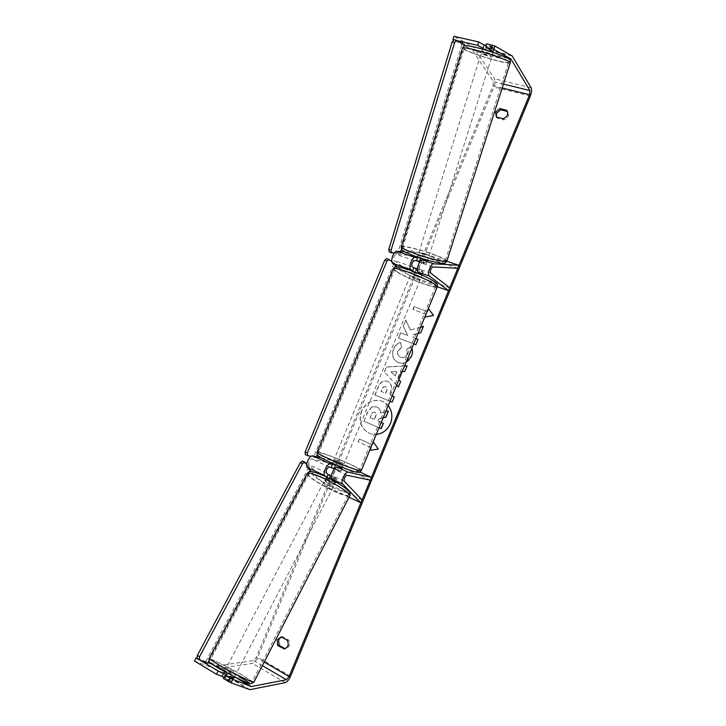 <?xml version="1.0" encoding="UTF-8"?>
<svg xmlns="http://www.w3.org/2000/svg" width="726" height="726" viewBox="0 0 726 726"><rect width="100%" height="100%" fill="white"/><g stroke="black" fill="none" stroke-linecap="round" stroke-linejoin="round"><path stroke-width="0.54" stroke-dasharray="3.63 2.72" d="M328.07 474.568L329.949 476.501L337 479.795L335.448 482.608L333.506 480.621M325.856 476.728L328.406 479.305L335.448 482.608M349.061 497.228L326.646 486.62L311.545 471.673M341.873 468.134L332.472 464.449M359.96 472.036L337.345 461.682L336.174 464.513L311.626 458.868C309.267 459.994 308.332 461.917 308.822 464.631L328.125 483.943L326.646 486.62M321.282 457.879L337.345 461.682M370.26 480.185L336.174 464.513M337 479.795L333.452 476.12C333.025 473.397 333.96 471.446 336.265 470.267L340.821 471.265L331.228 467.435M362.083 499.96L328.125 483.943M340.821 471.265L342.055 468.279M333.769 467.998L335.004 465.03M329.949 476.501L328.406 479.305M416.651 260.734L419.247 260.897L426.579 263.393L421.661 263.111C419.492 264.6 418.784 266.633 419.519 269.21L423.276 272.078L415.962 269.546L413.856 267.958M419.247 260.897L420.136 257.812L424.728 259.118L427.478 260.307L426.579 263.393M446.808 261.251L423.276 253.31L404.781 251.868M417.622 257.639L420.136 257.812M421.988 275.045L414.737 272.495L412.631 270.925M397.394 266.732L413.285 278.312L414.446 275.508L393.946 260.371C393.129 257.803 393.828 255.788 396.042 254.336L422.423 256.242L423.276 253.31M437.333 286.761L413.285 278.312M449.748 287.841L414.446 275.508M457.852 268.248L422.423 256.242M423.276 272.078L422.051 275.045M415.962 269.546L414.737 272.495M489.351 53.842L492.591 54.359L485.077 51.546L481.864 51.029L489.351 53.842M484.178 44.776L487.246 46.464L494.134 48.252L486.338 45.166M482.572 48.778L486.021 50.375L487.246 46.464M493.172 51.301L494.134 48.252M491.112 46.573L490.141 49.64M425.599 256.596L428.404 258.02L420.935 256.26L418.149 254.844L425.599 256.596M416.642 260.77L423.839 262.195L426.362 263.347L419.719 262.113M420 260.979L421.116 257.412L417.695 257.131M423.031 263.148L424.002 260.08M427.351 260.207L426.362 263.347M492.9 52.181L489.868 50.53M482.944 48.724L486.021 50.375M417.768 257.176L421.116 257.412M427.487 259.772L424.165 259.554M421.742 253.683L418.956 252.285L426.407 254.046L429.211 255.452L421.742 253.683M484.197 54.359L480.993 53.833L491.702 57.163L484.197 54.359M477.281 50.702C469.286 48.642 464.903 47.925 464.132 48.542C462.816 49.695 480.875 56.41 495.059 60.113C503.209 62.236 507.728 62.99 508.608 62.372C510.097 61.311 491.765 54.441 477.281 50.702M433.585 254.599C441.136 257.412 445.065 259.382 445.365 260.498C445.846 262.422 427.605 258.129 414.219 253.102C406.823 250.325 403.012 248.401 402.785 247.339C402.449 245.424 420.427 249.699 433.585 254.599M361.612 411.215C358.372 422.024 361.448 429.601 370.832 433.93C379.571 435.809 386.168 432.369 390.633 423.612C393.782 413.312 391.042 405.861 382.411 401.269C373.3 398.728 366.367 402.041 361.612 411.215M388.192 405.598L382.221 401.188C373.1 398.647 366.158 401.968 361.403 411.143C358.172 421.96 361.239 429.538 370.632 433.867L376.25 434.475M211.729 664.063L216.793 665.978L253.565 660.524L256.278 657.438L334.187 469.305M334.269 469.114L417.25 268.747M417.459 268.248L493.054 85.704L493.335 81.602L472.354 50.021L464.758 45.91M420.635 327.154L410.335 330.04L405.807 320.084L403.248 326.273L407.613 335.448L400.561 332.771L398.392 337.998L413.72 343.87M415.898 338.597L413.484 337.681L412.304 335.004L418.031 333.452M402.277 371.549L401.106 371.594L398.057 378.963L398.864 379.789M396.641 385.17L384.317 371.948L386.395 366.939L404.582 365.968M425.962 314.267L412.876 309.467L414.047 306.635L427.142 311.418M370.859 447.497L358.09 441.835L359.261 438.994L372.048 444.639M374.816 394.953L389.989 401.26L374.816 394.953L378.173 386.849C380.351 381.903 383.455 380.106 387.475 381.459L387.775 381.586C391.523 383.682 392.394 387.212 390.388 392.194L389.308 394.808L392.167 395.988L389.308 394.808M406.143 362.183C403.683 363.427 401.088 363.554 398.356 362.564L397.512 362.183C392.802 359.361 391.432 354.978 393.419 349.034C395.116 345.34 397.431 343.135 400.353 342.427L401.523 347.455L397.775 350.794C396.913 353.48 397.648 355.504 399.972 356.865L400.552 357.128C403.484 358.063 405.662 357.156 407.086 354.424L406.732 349.315L410.97 346.356L411.887 348.298M281.361 636.956L282.686 636.72L288.748 640.132C290.582 644.352 289.583 647.22 285.754 648.726L285.109 648.717M281.234 636.883L282.686 636.72M194.405 660.959L215.531 669.027L252.385 663.382C254.381 662.756 256.178 660.696 257.794 657.221L493.925 87.002C495.214 83.481 495.404 80.749 494.497 78.807L473.588 47.054L453.904 36.3M496.393 116.959L497.237 118.184L503.908 119.926C508 118.356 509.343 115.761 507.946 112.14L507.447 111.541M464.204 45.62L453.786 40.148M484.133 44.939L486.502 46.246L494.442 48.061L486.738 43.778M457.425 40.729L453.977 39.939M483.08 48.297L485.522 49.622L493.117 51.464M197.136 658.21L208.035 662.584M199.995 660.125L197.127 658.4M223.898 673.292L233.318 678.338M222.229 676.469L231.839 681.705L223.535 678.538M233.563 678.556L231.839 681.705M226.503 674.318L224.779 677.449M287.305 640.305L288.748 640.132M485.522 49.622L486.502 46.246M493.453 51.455L494.442 48.061M503.054 118.701L503.908 119.926M496.375 116.959L497.237 118.184M381.177 428.667L363.962 421.234L367.674 412.277L372.084 406.887L376.83 406.923C379.399 408.157 380.633 410.208 380.515 413.076L388.455 411.079M383.128 417.858L379.081 418.802L378.119 421.116L381.223 422.45M372.084 406.887L376.631 406.841C379.208 408.076 380.433 410.126 380.315 413.003L385.688 411.651M363.962 421.234L367.465 412.205L371.884 406.814M379.026 427.759L363.753 421.171M378.119 421.116L381.214 422.459M379.081 418.802L377.919 421.053M383.174 417.722L378.881 418.73M428.54 308.795L433.54 315.393M433.712 315.511L424.855 317.135M426.216 314.412L412.876 309.467M427.124 311.463L414.047 306.635M414.228 306.762L413.058 309.585M370.877 447.47L358.09 441.835M358.299 441.898L359.261 438.994M372.32 444.729L359.47 439.058M369.997 450.356L378.473 449.14L373.3 441.807M407.068 365.94L404.972 371.549L401.296 371.685L398.057 378.963M398.247 379.054L400.607 381.558M400.797 381.64L398.347 387.012M396.677 385.089L384.317 371.948M384.517 372.039L386.395 366.939M386.586 367.029L404.536 366.076M395.189 375.932L396.94 371.703L391.169 371.839L395.189 375.932L396.75 371.612L390.978 371.748L394.998 375.841M375.015 395.035L378.373 386.94C380.551 381.994 383.655 380.197 387.675 381.549L387.965 381.676C391.713 383.764 392.584 387.303 390.579 392.276L389.499 394.89M394.472 396.94L392.285 402.222M385.724 386.885C384.199 386.341 383.029 387.049 382.203 388.991L381.186 391.45L385.742 393.329L386.776 390.842C387.493 388.9 387.176 387.602 385.824 386.931L385.524 386.804C384.009 386.259 382.829 386.958 382.003 388.909L380.987 391.368L385.542 393.247L386.577 390.751C387.294 388.818 386.976 387.512 385.624 386.849L385.524 386.804M420.554 327.335L410.335 330.04M410.526 330.149L405.807 320.084M415.889 338.634L413.666 337.79L412.486 335.113L420.989 332.807L423.421 326.373M405.997 320.202L403.429 326.391L407.794 335.557L400.743 332.88L398.583 338.098L416.034 344.786L418.031 339.414M400.534 342.527L401.705 347.554L397.966 350.894C397.104 353.58 397.839 355.604 400.162 356.965L400.734 357.228C403.665 358.154 405.843 357.256 407.268 354.524L406.923 349.415L411.152 346.465C412.949 349.006 413.112 352.328 411.633 356.412C408.738 362.229 404.373 364.307 398.547 362.655L397.703 362.283C392.993 359.461 391.632 355.078 393.61 349.142C395.307 345.44 397.621 343.244 400.534 342.527L400.353 342.427M370.242 417.74L374.371 419.51L375.814 416.034C376.513 414.174 376.222 412.94 374.934 412.341L374.562 412.196C373.237 411.787 372.202 412.459 371.467 414.228L370.042 417.677L374.171 419.446L375.614 415.962C376.313 414.101 376.023 412.867 374.734 412.268C373.436 411.86 372.411 412.54 371.667 414.301L370.042 417.677M420.826 276.987C416.869 274.773 413.693 273.548 411.288 273.321L411.669 273.793C415.626 276.007 418.802 277.223 421.18 277.441L420.826 276.987M412.54 271.134L412.486 271.823L415.208 273.312L416.633 269.863L423.031 272.087L420.354 270.045L419.183 272.876M421.833 274.982L421.606 275.535L421.125 274.664M420.354 270.045L417.405 268.811M413.92 267.812L416.633 269.863M421.87 274.9L423.031 272.087M342.627 465.883L333.216 461.8L342.627 465.883M332.39 463.796L335.902 464.794L334.468 468.261L340.639 471.11L334.323 469.141M337.39 470.403L338.597 467.499M341.837 468.225L340.639 471.11M331.192 467.535L334.468 468.261M342.082 467.635L338.842 466.9M332.635 464.041L335.902 464.794M412.486 271.279L415.208 273.312M421.606 275.535L418.92 273.511M419.8 279.465C415.835 277.259 412.658 276.034 410.272 275.789L410.644 276.252C414.61 278.457 417.786 279.682 420.154 279.918L419.8 279.465M343.661 463.388L334.25 459.313L343.661 463.388M321.119 453.078C330.031 455.093 360.74 468.424 359.751 469.867L357.664 469.795C349.415 468.134 317.344 454.24 318.669 452.924L321.119 453.078M396.478 271.288C403.865 276.896 435.001 288.866 435.664 286.316L434.293 284.547C427.632 279.129 395.144 266.596 394.817 269.292L396.478 271.288M386.722 258.529L393.764 263.665L396.006 264.445L395.597 265.426M393.764 263.665L313.723 456.69L315.883 457.689L310.864 456.509M394.944 267.005L317.171 454.585M316.291 456.699L315.883 457.689M313.723 456.69L305.328 454.712M391.795 261.369L396.006 264.445M389.245 252.103L397.839 252.748L462.144 43.859L464.549 44.495M397.839 252.748L400.071 253.583L400.698 251.55M401.46 249.072L464.023 46.219M462.144 43.859L454.204 39.685M394.145 253.138L400.071 253.583M232.275 674.046L224.978 670.497L232.275 674.046M233.264 678.438L231.739 681.378L223.989 677.712M228.481 680.135L230.024 677.177M222.174 676.578L231.739 681.378M225.468 677.839L227.401 674.145L223.871 672.612M331.428 484.042L334.495 484.85C334.16 483.915 332 482.5 328.016 480.603L324.967 479.804C325.302 480.739 327.462 482.155 331.428 484.042M328.116 474.495L330.539 476.982L334.142 478.833L336.791 479.704L334.396 477.218L331.374 475.63M334.495 484.85L336.791 479.704M335.485 482.944L332.817 480.249M334.396 477.218L332.925 480.031M330.539 476.982L328.814 480.294L325.965 477.899L326.727 477.136M233.672 677.667L230.432 676.396M224.125 672.857L227.401 674.145M326.364 477.826L328.814 480.294M335.058 483.026L332.653 480.558M330.185 486.411L333.252 487.228C332.907 486.302 330.747 484.895 326.764 482.99L323.714 482.182C324.068 483.108 326.219 484.523 330.185 486.411M233.654 671.405L226.367 667.847L233.654 671.405M221.802 666.622L210.522 659.517C210.068 658.355 227.665 666.967 240.615 674.227L252.267 681.523C252.893 682.776 235.006 674.037 221.802 666.622M321.246 477.481C313.986 474.377 309.811 473.27 308.731 474.169C306.817 475.857 322.471 486.057 335.448 491.674C342.863 494.878 347.146 496.03 348.317 495.123C350.331 493.544 334.477 483.153 321.246 477.481M302.533 461.092L308.84 467.353L311.037 468.306L310.038 470.185M308.84 467.353L205.522 661.976L207.709 663.21M309.131 471.9L208.816 661.132M205.522 661.976L197.109 658.609M306.69 463.978L311.037 468.306M329.159 466.981L311.626 458.868M326.346 472.808L308.822 464.631M347.019 475.24L336.265 470.267M344.197 481.129L333.452 476.12M412.141 266.66L393.946 260.371M414.274 260.58L396.042 254.336M430.681 273.067L419.519 269.21M432.832 266.932L421.661 263.111M510.251 62.781L510.215 62.872C509.271 63.525 504.425 62.717 495.677 60.439C480.476 56.474 461.119 49.268 462.526 48.034M478.615 48.079C467.363 45.302 463.814 45.157 467.952 47.644C474.359 50.684 483.543 53.851 495.513 57.145C506.63 59.94 510.405 60.176 506.857 57.844C500.595 54.786 491.184 51.528 478.615 48.079M401.242 246.867C400.888 244.816 420.154 249.399 434.257 254.654C442.361 257.666 446.581 259.781 446.898 260.988L446.862 261.097M432.333 257.077C410.371 248.818 390.234 247.049 413.884 255.752C425.608 259.908 434.801 262.376 441.462 263.148C445.61 263.03 442.57 261.006 432.333 257.077M264.21 662.058L256.278 657.438M502.201 87.964L493.054 85.704M290.563 676.269L257.794 657.221M530.352 96.013L493.925 87.002M511.667 55.403L472.998 46.482M506.993 57.853L472.063 49.74M507.683 58.234L472.354 50.021M503.436 84.08L493.335 81.602M262.358 665.66L253.565 660.524M236.994 678.075L216.793 665.978M234.734 676.931L216.393 665.942M249.091 689.627L214.714 668.955M249.871 689.664L215.531 669.027M285.245 682.649L252.385 663.382M531.123 87.728L494.497 78.807M512.211 55.975L473.588 47.054M361.312 470.611L361.339 470.53C362.392 468.96 329.359 454.63 319.73 452.443L317.08 452.28M355.822 471.936C345.186 469.749 307.742 452.498 320.874 455.901C331.628 458.287 367.447 474.677 355.822 471.936M393.229 268.62L395.044 270.789C403.03 276.833 436.517 289.71 437.252 286.97L437.297 286.852M398.302 269.128C387.022 261.387 425.853 274.864 434.484 281.761C444.23 288.93 407.186 275.907 398.302 269.128M253.755 682.376L241.268 674.49C227.392 666.713 208.534 657.475 209.006 658.727M307.307 473.406C305.256 475.221 322.045 486.148 335.947 492.174C343.897 495.613 348.498 496.847 349.76 495.876L349.832 495.731M322.87 475.412C334.223 480.63 342.454 485.531 347.563 490.132C350.241 493.626 346.502 493.244 336.338 489.006C314.667 479.723 299.711 465.23 322.87 475.412M220.858 669.508C210.694 663.7 207.89 661.631 212.446 663.301L238.827 676.65M481.864 51.029L482.463 49.114M492.591 54.359L493.199 52.426M418.149 254.844L417.514 256.895M427.759 260.062L428.404 258.02M418.956 252.285L480.993 53.833M429.211 255.452L491.702 57.163M445.365 260.498L508.608 62.372M402.785 247.339L464.132 48.542M280.78 636.911L282.233 636.747M285.754 648.726L284.302 648.917M507.946 112.14L507.102 110.897M495.922 116.432L496.765 117.621M412.114 271.342L411.288 273.321M421.997 275.472L421.18 277.441M333.216 461.8L332.59 463.324M343.162 465.901L342.527 467.444M410.272 275.789L334.25 459.313M420.154 279.918L344.197 463.415M435.664 286.316L359.751 469.867M394.817 269.292L318.669 452.924M235.052 675.797L234.516 676.813M224.978 670.497L224.452 671.496M325.965 477.899L324.967 479.804M333.252 487.228L236.431 673.147M323.714 482.182L226.367 667.847M308.731 474.169L210.522 659.517M348.317 495.123L252.267 681.523"/><path stroke-width="1.09" d="M333.506 480.621L331.882 478.96C329.395 476.891 334.532 466.219 337.508 467.254L341.873 468.134M332.472 464.449L330.403 463.978C327.39 462.925 322.262 473.561 324.785 475.639L325.856 476.728M311.545 471.673L307.261 467.435C304.648 465.321 309.766 454.803 312.861 455.892L321.282 457.879M360.613 502.701L342.627 483.997C340.195 481.946 345.349 471.201 348.271 472.209L371.449 477.3L370.26 480.185L347.019 475.24C344.741 476.447 343.797 478.407 344.197 481.129L362.083 499.96L360.613 502.701L349.061 497.228M371.449 477.3L359.96 472.036M331.228 467.435L329.159 466.981C326.845 468.143 325.91 470.085 326.346 472.808L328.07 474.568M427.478 260.307L422.559 259.99C419.456 259.445 415.562 270.58 418.276 272.196L421.988 275.045M448.568 290.709L449.748 287.841L430.681 273.067C429.974 270.489 430.69 268.448 432.832 266.932L457.852 268.248L458.732 265.271L433.749 263.801C430.7 263.275 426.77 274.473 429.438 276.071L448.568 290.709L437.333 286.761M458.732 265.271L446.808 261.251M404.781 251.868L396.913 251.25C393.692 250.661 389.871 261.669 392.721 263.32L397.394 266.732M412.631 270.925L410.907 269.636C408.157 268.012 412.032 256.913 415.163 257.467L417.622 257.639M413.856 267.958L412.141 266.66C411.388 264.092 412.096 262.059 414.274 260.58L416.651 260.734M486.338 45.166L484.178 44.776L482.463 49.114M493.008 51.818L493.172 51.301M493.199 52.426L489.868 50.53L490.141 49.64M419.719 262.113L416.642 260.77L417.695 257.131M424.002 260.08L424.165 259.554L427.46 260.18M376.25 434.475C382.747 433.631 387.484 429.992 390.443 423.548C392.893 416.887 392.149 410.907 388.192 405.598M417.25 268.747L417.459 268.248M232.747 679.572L230.995 682.776L228.527 681.56L230.296 678.347L251.16 686.56L286.452 679.736L289.111 676.541L529.563 94.716L529.944 90.578L510.959 58.997L493.898 49.45L485.739 47.226L486.738 43.778L494.905 46.001L493.898 49.45M418.031 333.452L420.808 332.699L423.421 326.373L420.635 327.154M413.72 343.87L415.853 344.687L418.031 339.414L415.898 338.597M398.864 379.789L400.607 381.558L398.347 387.012L396.641 385.17M404.582 365.968L407.105 365.831L404.781 371.458L402.277 371.549M287.305 640.305C289.139 644.543 288.14 647.41 284.302 648.917L277.668 645.505L277.132 639.887L281.234 636.883L287.305 640.305M506.557 110.252L499.86 108.528L495.568 112.076L496.375 116.959L503.054 118.701C507.156 117.122 508.499 114.517 507.102 110.897L506.557 110.252L507.401 111.495L500.722 109.771L496.43 113.32L496.393 116.959M427.124 311.463L428.394 308.595L433.54 315.393L424.855 317.135L425.962 314.267M370.877 447.47L369.752 450.401L378.273 449.085L373.3 441.807L372.048 444.639M394.282 396.859L392.167 395.988L394.282 396.859L392.094 402.14L389.989 401.26L392.094 402.14M411.887 348.298C412.813 350.467 412.667 353.135 411.451 356.312L406.143 362.183M499.86 108.528L500.722 109.771M285.109 648.717L279.129 645.323L278.602 639.715L281.361 636.956M230.995 682.776L249.871 689.664L285.245 682.649C287.169 681.941 288.939 679.817 290.563 676.269L530.352 96.013C531.668 92.438 531.931 89.67 531.123 87.728L512.211 55.975L494.905 46.001M464.758 45.91L464.204 45.62M453.786 40.148L452.942 39.703L453.904 36.3L478.679 41.945L484.133 44.939M478.679 41.945L477.69 45.384L457.425 40.729M453.977 39.939L452.942 39.703M491.357 48.524L492.364 45.066M493.117 51.464L485.739 47.226M477.69 45.384L483.08 48.297M230.296 678.347L225.296 675.343L223.535 678.538L228.527 681.56M197.127 658.4L196.165 657.82L197.136 658.21M208.035 662.584L211.729 664.063M223.898 673.292L218.145 671.042L199.995 660.125M233.318 678.338L225.296 675.343M218.145 671.042L216.384 674.227L194.405 660.959L196.165 657.82M216.384 674.227L222.229 676.469M283.73 648.962L284.819 648.808M277.668 645.505L279.129 645.323M383.128 417.858L385.923 417.196L388.455 411.079L385.724 417.123L383.174 417.722M381.223 422.45L383.373 423.367L381.177 428.667L379.026 427.759M383.373 423.367L380.978 428.603M381.214 422.459L383.174 423.303M385.688 411.651L388.256 411.007M425.109 317.09L426.035 314.294M427.396 311.563L428.54 308.795M373.445 442.016L372.12 444.675M371.14 447.588L369.997 450.356M398.383 386.922L396.677 385.089M404.536 366.076L407.068 365.94M423.349 326.555L420.554 327.335M418.022 339.441L415.889 338.634M421.125 274.664L418.92 273.511L419.183 272.876M417.405 268.811L413.92 267.812L412.54 271.134M334.323 469.141L331.192 467.535L332.59 463.324M338.597 467.499L338.842 466.9L341.801 467.88L342.527 467.444M395.597 265.426L394.944 267.005M317.171 454.585L316.291 456.699M310.864 456.509L305.328 454.712L305.147 451.926L384.662 260.262L386.722 258.529L391.795 261.369M305.147 451.926L307.334 452.933L386.94 261.051L384.662 260.262M307.334 452.933L307.515 455.728M388.991 259.309L386.94 261.051M400.698 251.55L401.46 249.072M464.023 46.219L464.549 44.495L456.645 40.32L454.204 39.685L452.189 41.908L388.782 249.426L389.245 252.103L394.145 253.138M452.189 41.908L454.63 42.544L391.033 250.27L388.782 249.426M391.495 252.938L391.033 250.27M454.63 42.544L456.645 40.32M230.024 677.177L230.432 676.396L233.944 677.921L234.516 676.813M233.572 677.857L233.264 678.438M223.989 677.712L222.174 676.578L224.452 671.496M331.374 475.63L328.116 474.495L326.727 477.136M310.038 470.185L309.131 471.9M208.816 661.132L207.709 663.21L199.332 659.861L197.109 658.609L197.309 655.469L300.346 462.553L302.533 461.092L304.748 462.045L306.69 463.978M197.309 655.469L199.532 656.712L302.57 463.515L300.346 462.553M199.532 656.712L199.332 659.861M304.748 462.045L302.57 463.515M324.785 475.639L307.261 467.435M342.627 483.997L331.882 478.96M348.271 472.209L337.508 467.254M330.403 463.978L312.861 455.892M433.749 263.801L422.559 259.99M415.163 257.467L396.913 251.25M429.438 276.071L418.276 272.196M410.907 269.636L392.721 263.32M462.526 48.034C463.351 47.372 468.043 48.143 476.61 50.348C492.146 54.359 511.83 61.737 510.215 62.872L446.898 260.988C447.425 263.048 427.85 258.438 413.484 253.047C405.571 250.071 401.487 248.011 401.242 246.867L462.526 48.034C463.778 46.228 464.676 45.484 465.212 45.802C466.201 45.774 466.192 45.003 478.47 48.025C491.302 51.537 500.958 54.886 507.429 58.089C509.897 59.196 510.841 60.757 510.251 62.781M289.111 676.541L264.21 662.058M529.563 94.716L502.201 87.964M510.687 58.715L506.993 57.853M510.959 58.997L507.683 58.234M529.944 90.578L503.436 84.08M286.452 679.736L262.358 665.66M251.16 686.56L236.994 678.075M250.769 686.533L234.734 676.931M317.08 452.28C315.638 453.677 350.25 468.678 359.116 470.457L361.339 470.53L437.252 286.97L435.791 285.073C428.639 279.238 393.583 265.716 393.229 268.62L317.08 452.28C317.326 456.182 316.318 454.186 320.62 457.507C327.045 461.364 349.369 470.648 356.266 472.091C360.395 472.29 358.626 473.198 361.312 470.611M221.094 666.332C235.26 674.3 254.454 683.665 253.782 682.331L349.76 495.876C351.919 494.179 334.904 483.026 320.71 476.946C312.933 473.624 308.459 472.435 307.307 473.406L209.006 658.727L221.094 666.332M238.827 676.65C248.9 682.367 251.931 684.536 247.92 683.166C241.422 680.425 232.402 675.879 220.858 669.508M401.242 246.867L401.805 249.635C403.32 250.452 399.373 249.925 413.729 255.715M446.862 261.097C445.873 262.848 444.739 263.583 443.468 263.293C441.254 263.865 424.646 259.953 413.756 255.724M393.229 268.62C394.372 267.213 395.262 266.596 395.888 266.76L399.491 267.041L409.292 269.945C420.826 274.192 429.429 278.249 435.101 282.096C437.188 283.385 437.914 284.973 437.297 286.852M253.755 682.376L250.125 683.937C249.118 684.155 233.146 676.441 220.768 669.463C207.709 661.849 210.839 663.455 209.034 661.649L209.006 658.727M349.832 495.731C349.678 492.037 352.046 494.088 344.614 487.536C337.327 482.518 330.031 478.434 322.716 475.303C312.452 471.074 311.49 471.709 310.311 471.655C309.494 471.455 308.486 472.045 307.307 473.406"/></g></svg>
